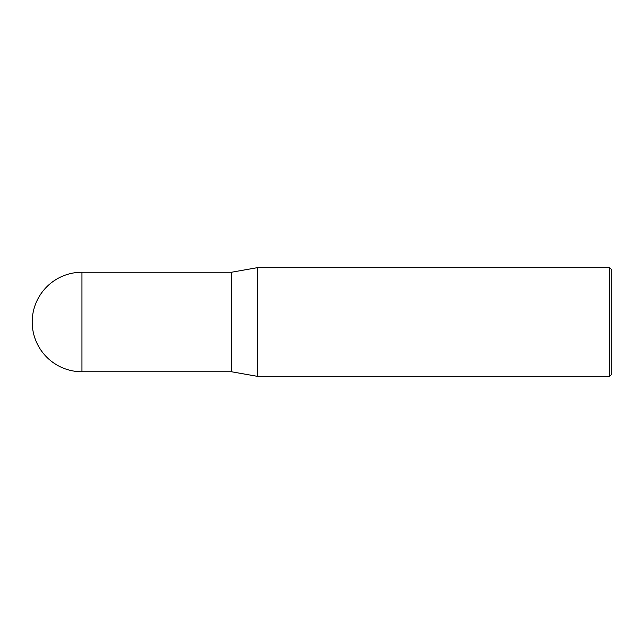 <?xml version="1.0" encoding="UTF-8"?>
<svg xmlns="http://www.w3.org/2000/svg" width="644" height="644" viewBox="0 0 644 644"><rect width="100%" height="100%" fill="white"/><g stroke="black" fill="none" stroke-linecap="round" stroke-linejoin="round"><path stroke-width="0.97" d="M231.438 371.757L231.438 272.243L257.399 267.663L257.399 376.338L231.438 371.757L81.957 371.757L81.957 272.243A49.757 49.757 0 0 0 32.2 322A49.757 49.757 0 0 0 81.957 371.757M609.626 267.663L611.8 269.836L611.8 374.164L609.626 376.338L609.626 267.663L257.399 267.663M609.626 376.338L257.399 376.338M231.438 272.243L81.957 272.243"/></g></svg>
